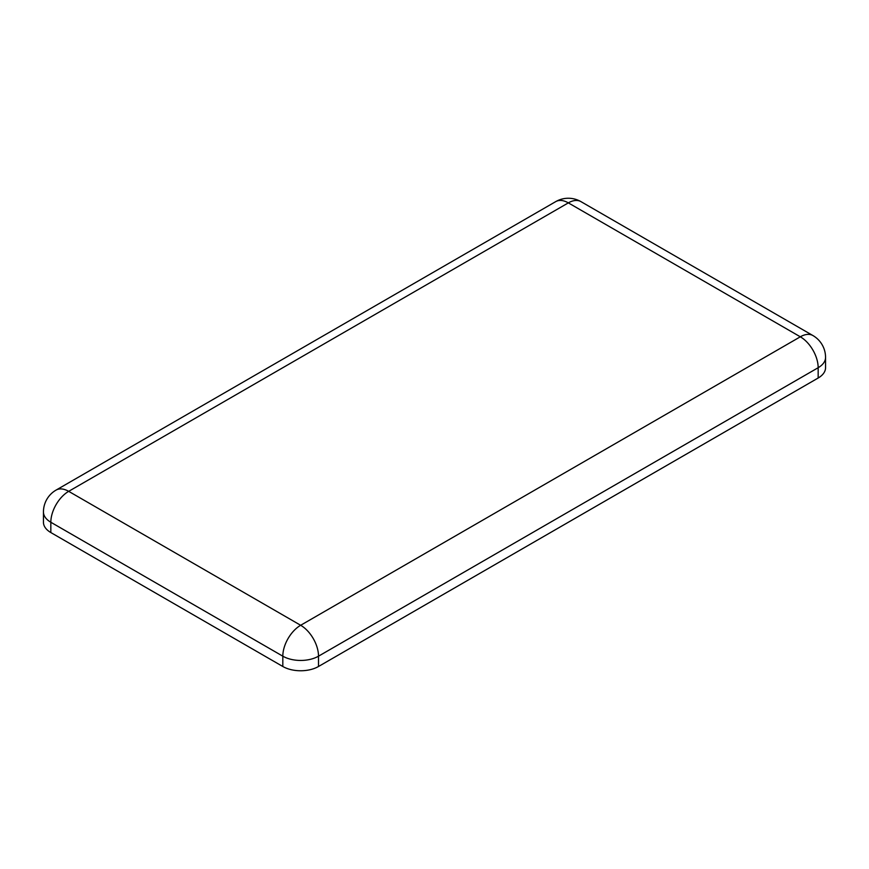 <?xml version="1.0" encoding="UTF-8"?>
<svg xmlns="http://www.w3.org/2000/svg" width="869" height="869" viewBox="0 0 869 869"><rect width="100%" height="100%" fill="white"/><g stroke="black" fill="none" stroke-linecap="round" stroke-linejoin="round"><path stroke-width="1.3" d="M282.816 666.49L50.836 532.556L50.836 522.258A25.234 14.567 -60 0 1 68.684 491.343A25.234 14.567 -120 0 0 56.072 490.094A25.234 25.234 0 0 0 43.45 511.95A25.234 14.567 0 0 0 50.836 522.258L282.816 656.182L282.816 666.49A25.234 14.567 0 0 0 318.51 666.49L318.51 656.182A25.234 14.567 -120 0 0 300.663 625.278A25.234 14.567 120 0 0 282.816 656.182A25.234 14.567 0 0 0 318.51 656.182L818.163 367.717A25.234 14.567 0 0 0 825.55 357.409A25.234 25.234 0 0 0 812.928 335.553A25.234 14.567 120 0 0 800.316 336.803A25.234 14.567 60 0 1 818.163 367.717L818.163 378.015A25.234 14.567 0 0 0 825.55 367.717L825.55 357.409M43.45 511.95L43.45 522.258A25.234 14.567 0 0 0 50.836 532.556M818.163 378.015L318.51 666.49M568.337 202.879A25.234 14.567 -60 0 1 580.948 201.63A25.234 25.234 0 0 0 555.715 201.63A25.234 14.567 60 0 1 568.337 202.879L800.316 336.803L300.663 625.278L68.684 491.343L568.337 202.879M555.715 201.63L56.072 490.094M812.928 335.553L580.948 201.63"/></g></svg>
